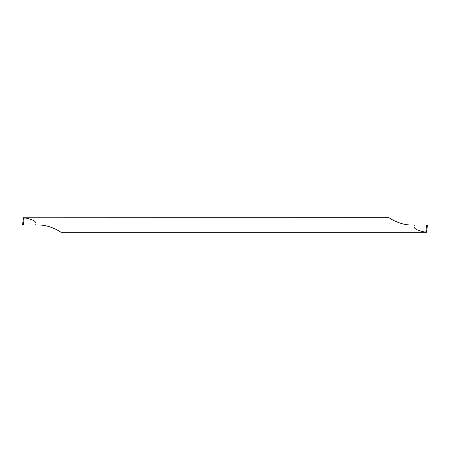 <?xml version="1.0" encoding="UTF-8"?>
<svg xmlns="http://www.w3.org/2000/svg" width="450" height="450" viewBox="0 0 450 450"><rect width="100%" height="100%" fill="white"/><g stroke="black" fill="none" stroke-linecap="round" stroke-linejoin="round"><path stroke-width="0.67" d="M426.803 230.006L426.386 232.29L60.975 232.29C55.744 228.499 45.962 224.646 37.794 225L35.578 225C37.294 221.788 33.486 219.392 24.148 217.806L389.025 217.71C394.256 221.501 404.038 225.354 412.206 225L414.422 225C412.706 228.212 416.514 230.608 425.852 232.194L425.863 232.29M425.852 232.194L426.516 225L427.5 225L426.735 230.456M414.422 225L426.516 225M23.198 219.994L23.614 217.71L24.137 217.71M24.148 217.806L23.484 225L22.5 225L23.265 219.544M35.578 225L23.484 225M426.774 230.231L427.5 225M23.226 219.769L22.5 225"/></g></svg>
